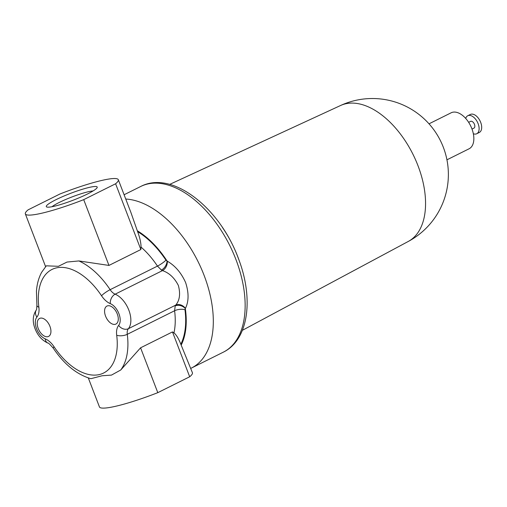 <?xml version="1.0" encoding="UTF-8"?>
<svg xmlns="http://www.w3.org/2000/svg" width="507" height="507" viewBox="0 0 507 507"><rect width="100%" height="100%" fill="white"/><g stroke="black" fill="none" stroke-linecap="round" stroke-linejoin="round"><path stroke-width="0.76" d="M93.073 190.955A23.854 3.194 -21 0 0 59.072 202.54A23.854 3.194 -21 0 0 51.974 206.736M87.635 193.915A27.27 3.657 -21 0 0 97.154 187.609A27.27 3.657 -21 0 0 83.775 188.864A27.27 3.657 -21 0 0 55.865 199.745A27.27 3.657 -21 0 0 46.701 206.976A27.27 3.657 -21 0 0 87.635 193.915M38.228 328.504A10.051 5.799 -116.5 0 0 48.564 336.426A10.051 5.799 -116.5 0 0 49.94 326.356A10.051 5.799 -116.5 0 0 39.597 318.428A10.051 5.799 -116.5 0 0 38.228 328.504M105.57 316.146A10.051 5.799 -116.5 0 0 115.913 324.068A10.051 5.799 -116.5 0 0 117.288 313.991A10.051 5.799 -116.5 0 0 106.945 306.07A10.051 5.799 -116.5 0 0 105.57 316.146M45.243 338.86A17.593 10.153 63.5 0 1 54.053 346.756A57.861 33.38 -116.5 0 0 98.339 374.774A57.861 33.38 -116.5 0 0 116.692 335.241A17.593 10.153 63.5 0 1 118.651 325.393A12.871 7.421 -116.5 0 0 118.923 313.694A12.871 7.421 -116.5 0 0 110.298 303.63A17.593 10.153 63.5 0 1 101.527 295.746A57.861 33.38 -116.5 0 0 57.24 267.715A57.861 33.38 -116.5 0 0 38.874 307.223A17.593 10.153 63.5 0 1 36.891 317.103A12.846 7.409 -116.5 0 0 36.599 328.802A12.846 7.409 -116.5 0 0 45.243 338.86A7.542 5.152 -67.9 0 0 47.918 343.1C42.049 340.381 37.772 335.602 35.072 328.758C32.233 321.457 32.74 315.05 36.599 309.543L36.91 305.436L36.447 291.322C36.935 284.161 38.665 277.83 41.631 272.329L46.308 265.826L58.394 266.308L67.013 262.056L78.877 260.94A65.397 37.727 63.5 0 1 110.139 289.674L157.468 266.099L161.403 270.054L162.487 270.599L115.146 294.18A20.407 11.775 63.5 0 1 128.829 310.138A20.407 11.775 63.5 0 1 128.391 328.694L175.733 305.113C179.712 300.334 180.593 293.787 178.363 285.466C174.465 277.836 169.173 272.88 162.487 270.599A7.542 5.114 112 0 0 167.304 261.181C175.194 265.75 181.303 272.886 185.625 282.595C188.927 292.742 188.864 301.342 185.429 308.395L184.979 309.752A72.628 41.897 63.5 0 1 180.834 344.259L192.413 372.721A56.803 7.611 159 0 1 189.688 376.771L157.797 392.659A56.803 7.611 159 0 1 99.435 406.918L88.313 377.943M118.327 179.719A56.803 7.611 159 0 1 115.602 183.768L83.712 199.65A56.803 7.611 159 0 1 25.35 213.91A56.803 7.611 159 0 1 28.075 209.866L59.965 193.978A56.803 7.611 159 0 1 118.327 179.719L130.964 212.629L137.6 231.623C139.837 237.561 140.99 242.726 141.06 247.118L140.851 249.539L108.961 265.427L78.877 260.94M137.6 231.623A72.628 41.897 63.5 0 1 165.947 260.167L167.304 261.181M180.834 344.259C178.654 338.67 176.366 334.867 173.971 332.852L172.475 331.92L140.578 347.808L120.742 369.996L111.47 375.104L102.078 375.763L90.854 378.704C76.62 374.445 64.097 364.273 53.286 348.189A7.542 1.306 146.4 0 1 54.053 346.756M173.971 332.852A65.397 37.727 -116.5 0 0 174.604 310.747L175.188 305.962A7.542 5.647 -153.6 0 1 185.34 308.624A73.42 42.354 63.5 0 1 181.17 345.134M175.188 305.962L175.733 305.113A7.542 5.932 -140.4 0 1 185.429 308.395M161.403 270.054A7.542 4.544 121.3 0 0 167.063 261.016A73.42 42.354 63.5 0 0 137.264 230.742M83.712 199.65L108.961 265.427M115.602 183.768L140.851 249.539M172.475 331.92L189.688 376.771M140.578 347.808L157.797 392.659M446.94 159.819L469.102 148.779A20.109 11.598 -116.5 0 0 471.218 127.111A20.109 11.598 -116.5 0 0 452.992 112.18A20.109 11.598 -116.5 0 0 451.167 112.788L429.011 123.822M242.378 330.323L408.274 241.452A75.949 43.811 -116.5 0 0 408.319 241.427A75.949 43.811 -116.5 0 0 417.983 165.7A75.949 43.811 -116.5 0 0 346.769 103.555A75.949 43.811 -116.5 0 0 340.571 105.507A75.949 43.811 -116.5 0 0 340.558 105.513L169.687 184.396M239.76 262.252A82.039 47.322 -116.5 0 0 222.446 227.491M468.652 122.326L470.585 121.369A3.771 2.174 63.5 0 1 470.927 121.255A3.771 2.174 63.5 0 1 474.343 124.057A3.771 2.174 63.5 0 1 473.944 128.119L472.017 129.076M465.718 118.448A10.051 5.799 63.5 0 1 467.777 115.742A10.051 5.799 63.5 0 1 468.69 115.444A10.051 5.799 63.5 0 1 477.803 122.903A10.051 5.799 63.5 0 1 476.745 133.74A10.051 5.799 63.5 0 1 475.832 134.044A10.051 5.799 63.5 0 1 473.342 133.753M467.777 115.742L470.35 114.462A10.051 5.799 63.5 0 1 471.263 114.157A10.051 5.799 63.5 0 1 480.376 121.623A10.051 5.799 63.5 0 1 479.318 132.46L476.745 133.74M125.742 199.036A92.572 53.4 63.5 0 1 204.074 275.301A92.572 53.4 63.5 0 1 191.431 368.057L223.257 352.2A92.572 53.4 63.5 0 0 235.907 259.445A92.572 53.4 63.5 0 0 140.705 186.481C172.247 169.858 219.765 207.876 238.144 257.841C253.842 297.653 249.045 339.703 223.257 352.2M184.979 309.752A7.542 3.181 172.7 0 0 174.604 310.747L127.276 334.322A65.397 37.727 63.5 0 1 120.742 369.996M165.947 260.167A7.542 1.306 -33.6 0 1 157.468 266.099A65.397 37.727 -116.5 0 0 141.06 247.118M118.651 325.393A7.542 5.964 39.3 0 0 128.391 328.694A10.051 5.799 -116.5 0 0 127.276 334.322A7.542 3.181 -7.3 0 1 116.692 335.241M101.527 295.746A7.542 1.306 146.4 0 1 110.139 289.674A10.051 5.799 -116.5 0 0 115.146 294.18A7.542 5.14 -67.7 0 0 110.298 303.63M36.599 309.543L36.586 309.568A7.542 5.97 39.7 0 0 36.891 317.103M36.91 305.436A7.542 3.181 -7.3 0 0 38.874 307.223M124.101 194.751L140.705 186.481M190.752 368.386L191.431 368.057M47.918 343.1C48.007 342.491 49.794 344.183 53.286 348.189M25.35 213.91L45.586 266.625M408.414 241.383A75.974 75.974 0 0 0 443.327 147.264A75.974 75.974 0 0 0 340.603 105.488"/></g></svg>
